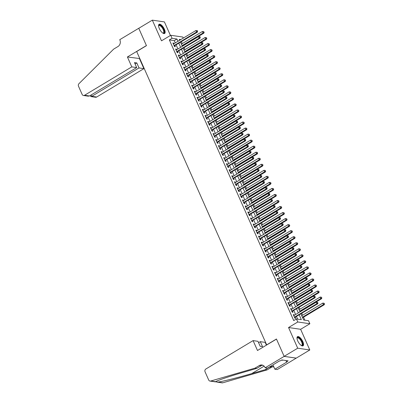 <?xml version="1.0" encoding="UTF-8"?>
<svg xmlns="http://www.w3.org/2000/svg" width="403" height="403" viewBox="0 0 403 403"><rect width="100%" height="100%" fill="white"/><g stroke="black" fill="none" stroke-linecap="round" stroke-linejoin="round"><path stroke-width="0.6" d="M302.824 341.613A5.365 2.091 59 0 0 297.515 336.641A5.365 2.091 59 0 0 297.726 340.867A5.365 2.091 59 0 0 303.041 345.834A5.365 2.091 59 0 0 302.824 341.613M164.409 29.253A5.365 2.091 59 0 0 159.094 24.281A5.365 2.091 59 0 0 159.311 28.507A5.365 2.091 59 0 0 164.62 33.479A5.365 2.091 59 0 0 164.409 29.253M300.91 313.882L303.625 320.017L308.527 320.733L309.867 323.75L297.777 321.982L296.437 318.964L301.338 319.68L299.217 314.899M265.149 367.803L284.15 356.388L276.488 339.094L257.487 350.509L253.099 340.611L205.873 368.992A2.065 1.808 -81.7 0 0 205.046 371.778L208.699 380.019A2.065 1.808 -81.7 0 0 210.028 381.082A2.065 1.808 -81.7 0 0 210.719 381.031L254.988 368.14L259.33 365.531A4.816 4.221 98.3 0 1 261.9 364.992A4.816 4.221 98.3 0 1 265.003 367.471L265.149 367.803L267.521 368.151L279.682 360.841L280.201 360.917L281.833 359.939L288.14 360.861L286.508 361.844L287.032 361.919L274.871 369.224L277.244 369.571L309.801 349.97L300.638 329.296L309.867 323.75M170.424 35.459L164.429 21.918L152.334 20.15L161.497 40.824L170.726 35.278L182.816 37.046L183.284 38.099M304.854 320.194L303.524 317.196M302.643 315.201L301.817 313.338M299.968 309.166L299.142 307.303M297.293 303.132L296.467 301.268M294.618 297.097L293.792 295.228M291.943 291.062L291.117 289.193M289.268 285.022L288.442 283.158M286.593 278.987L285.767 277.123M283.919 272.952L283.092 271.088M281.244 266.917L280.417 265.048M278.569 260.882L277.743 259.013M275.894 254.842L275.068 252.978M273.219 248.807L272.393 246.943M270.544 242.772L269.718 240.908M267.869 236.737L267.043 234.868M265.194 230.702L264.368 228.833M262.519 224.662L261.693 222.799M259.844 218.628L259.018 216.764M257.169 212.593L256.343 210.729M254.495 206.558L253.668 204.694M251.82 200.523L250.993 198.654M249.145 194.483L248.319 192.619M246.47 188.448L245.644 186.584M243.795 182.413L242.969 180.549M241.12 176.378L240.294 174.514M238.445 170.343L237.619 168.474M235.77 164.308L234.944 162.439M233.1 158.268L232.269 156.404M230.425 152.233L229.594 150.369M227.75 146.198L226.919 144.334M225.076 140.163L224.244 138.294M222.401 134.128L221.574 132.26M219.726 128.089L218.9 126.225M217.051 122.054L216.225 120.19M214.376 116.019L213.55 114.155M211.701 109.984L210.875 108.115M209.026 103.949L208.2 102.08M206.351 97.909L205.525 96.045M203.676 91.874L202.85 90.01M201.001 85.839L200.175 83.975M198.326 79.804L197.5 77.935M195.651 73.769L194.825 71.9M192.977 67.729L192.15 65.865M190.302 61.694L189.475 59.83M187.627 55.659L186.801 53.795M184.952 49.624L184.126 47.761M182.277 43.589L181.451 41.721M296.23 358.126L284.135 356.358L297.706 348.202L309.801 349.97M284.135 356.358L276.448 339.004L266.675 344.872L136.682 51.529L146.455 45.66L138.763 28.306L152.334 20.15M294.356 315.297L294.099 314.723L293.283 314.607L294.89 318.224L295.706 318.345L295.238 317.292M291.681 309.262L291.424 308.688L290.608 308.567L292.215 312.189L293.031 312.31L292.563 311.252M289.006 303.227L288.75 302.653L287.933 302.532L289.54 306.154L290.356 306.275L289.888 305.217M286.332 297.192L286.075 296.618L285.259 296.497L286.865 300.119L287.682 300.24L287.213 299.182M283.657 291.152L283.4 290.578L282.584 290.462L284.191 294.084L285.007 294.2L284.538 293.147M280.982 285.117L280.725 284.543L279.909 284.427L281.516 288.044L282.332 288.165L281.863 287.112M278.307 279.083L278.055 278.508L277.234 278.387L278.841 282.009L279.657 282.13L279.188 281.072M275.632 273.048L275.38 272.473L274.559 272.352L276.166 275.974L276.982 276.095L276.513 275.037M272.957 267.013L272.705 266.438L271.884 266.318L273.491 269.939L274.307 270.06L273.839 269.002M270.282 260.978L270.03 260.403L269.209 260.283L270.816 263.905L271.632 264.02L271.164 262.968M267.607 254.938L267.355 254.364L266.534 254.248L268.141 257.87L268.957 257.985L268.489 256.933M264.932 248.903L264.68 248.329L263.864 248.208L265.466 251.83L266.282 251.951L265.814 250.893M262.257 242.868L262.005 242.294L261.189 242.173L262.791 245.795L263.607 245.916L263.139 244.858M259.582 236.833L259.33 236.259L258.514 236.138L260.116 239.76L260.932 239.881L260.464 238.823M256.907 230.798L256.656 230.224L255.84 230.103L257.441 233.725L258.258 233.841L257.789 232.788M254.233 224.758L253.981 224.184L253.165 224.068L254.767 227.69L255.583 227.806L255.114 226.753M251.558 218.723L251.306 218.149L250.49 218.028L252.092 221.65L252.908 221.771L252.444 220.713M248.883 212.688L248.631 212.114L247.815 211.993L249.417 215.615L250.233 215.736L249.769 214.678M246.208 206.653L245.956 206.079L245.14 205.958L246.742 209.58L247.563 209.701L247.094 208.643M243.533 200.618L243.281 200.044L242.465 199.923L244.067 203.545L244.888 203.666L244.419 202.608M240.863 194.578L240.606 194.004L239.79 193.888L241.392 197.51L242.213 197.626L241.745 196.573M238.188 188.544L237.931 187.969L237.115 187.848L238.717 191.47L239.538 191.591L239.07 190.533M235.513 182.509L235.256 181.934L234.44 181.813L236.042 185.435L236.863 185.556L236.395 184.498M232.838 176.474L232.581 175.899L231.765 175.779L233.367 179.4L234.188 179.521L233.72 178.464M230.163 170.439L229.906 169.864L229.09 169.744L230.697 173.366L231.513 173.486L231.045 172.429M227.488 164.399L227.232 163.825L226.415 163.709L228.022 167.331L228.839 167.446L228.37 166.394M224.814 158.364L224.557 157.79L223.741 157.674L225.348 161.291L226.164 161.412L225.695 160.354M222.139 152.329L221.882 151.755L221.066 151.634L222.673 155.256L223.489 155.377L223.02 154.319M219.464 146.294L219.207 145.72L218.391 145.599L219.998 149.221L220.814 149.342L220.345 148.284M216.789 140.259L216.532 139.685L215.716 139.564L217.323 143.186L218.139 143.307L217.67 142.249M214.114 134.219L213.857 133.645L213.041 133.529L214.648 137.151L215.464 137.267L214.995 136.214M211.439 128.184L211.182 127.61L210.366 127.494L211.973 131.111L212.789 131.232L212.321 130.179M208.764 122.149L208.507 121.575L207.691 121.454L209.298 125.076L210.114 125.197L209.646 124.139M206.089 116.114L205.832 115.54L205.016 115.419L206.623 119.041L207.439 119.162L206.971 118.104M203.414 110.079L203.157 109.505L202.341 109.384L203.948 113.006L204.764 113.127L204.296 112.069M200.739 104.045L200.487 103.47L199.666 103.349L201.273 106.971L202.089 107.087L201.621 106.034M198.064 98.005L197.813 97.43L196.991 97.314L198.598 100.936L199.414 101.052L198.946 99.999M195.39 91.97L195.138 91.395L194.317 91.274L195.923 94.896L196.74 95.017L196.271 93.959M192.715 85.935L192.463 85.36L191.642 85.24L193.249 88.862L194.065 88.982L193.596 87.925M190.04 79.9L189.788 79.326L188.967 79.205L190.574 82.827L191.39 82.947L190.921 81.89M187.365 73.865L187.113 73.291L186.292 73.17L187.899 76.792L188.715 76.908L188.246 75.855M184.69 67.825L184.438 67.251L183.622 67.135L185.224 70.757L186.04 70.873L185.571 69.82M182.015 61.79L181.763 61.216L180.947 61.095L182.549 64.717L183.365 64.838L182.897 63.78M179.34 55.755L179.088 55.181L178.272 55.06L179.874 58.682L180.69 58.803L180.222 57.745M176.665 49.72L176.413 49.146L175.597 49.025L177.199 52.647L178.015 52.768L177.547 51.71M175.26 42.92L174.247 40.643L169.346 39.927L293.722 320.597L296.437 318.964M297.666 319.146L296.502 316.526M295.621 314.536L293.832 310.491M292.946 308.502L291.157 304.456M290.271 302.467L288.483 298.421M287.596 296.432L285.808 292.387M284.921 290.392L283.133 286.347M282.251 284.357L280.458 280.312M279.576 278.322L277.783 274.277M276.901 272.287L275.108 268.242M274.226 266.252L272.433 262.207M271.551 260.212L269.758 256.167M268.877 254.177L267.083 250.132M266.202 248.142L264.408 244.097M263.527 242.107L261.733 238.062M260.852 236.072L259.058 232.027M258.177 230.032L256.384 225.987M255.502 223.997L253.709 219.952M252.827 217.963L251.034 213.917M250.152 211.928L248.359 207.883M247.477 205.893L245.684 201.848M244.802 199.853L243.009 195.813M242.127 193.818L240.334 189.773M239.453 187.783L237.659 183.738M236.778 181.748L234.984 177.703M234.103 175.713L232.309 171.668M231.428 169.673L229.634 165.633M228.753 163.638L226.96 159.593M226.078 157.603L224.285 153.558M223.403 151.568L221.61 147.523M220.728 145.533L218.935 141.488M218.053 139.498L216.265 135.453M215.378 133.458L213.59 129.413M212.703 127.424L210.915 123.378M210.028 121.389L208.24 117.344M207.354 115.354L205.565 111.309M204.684 109.319L202.89 105.274M202.009 103.279L200.215 99.234M199.334 97.244L197.541 93.199M196.659 91.209L194.866 87.164M193.984 85.174L192.191 81.129M191.309 79.139L189.516 75.094M188.634 73.099L186.841 69.054M185.959 67.064L184.166 63.019M183.284 61.029L181.491 56.984M180.609 54.994L178.816 50.949M177.935 48.959L176.141 44.914M173.99 43.685L173.738 43.111L172.922 42.99L174.524 46.612L175.34 46.733L174.877 45.675M300.638 329.296L288.548 327.528L297.706 348.202M288.548 327.528L297.777 321.982M169.346 39.927L172.061 38.295L170.726 35.278M180.826 39.58L179.249 39.348L179.662 40.275M180.544 42.265L182.337 46.31M183.219 48.305L185.012 52.35M185.894 54.34L187.687 58.385M188.569 60.374L190.362 64.42M191.244 66.409L193.037 70.454M193.919 72.444L195.712 76.489M196.593 78.484L198.387 82.524M199.268 84.519L201.062 88.564M201.943 90.554L203.737 94.599M204.618 96.589L206.412 100.634M207.293 102.624L209.086 106.669M209.968 108.664L211.761 112.704M212.643 114.699L214.436 118.744M215.318 120.734L217.111 124.779M217.993 126.769L219.786 130.814M220.668 132.804L222.456 136.849M223.343 138.839L225.131 142.884M226.018 144.879L227.806 148.924M228.692 150.913L230.481 154.959M231.367 156.948L233.156 160.993M234.042 162.983L235.831 167.028M236.712 169.018L238.505 173.063M239.387 175.058L241.18 179.103M242.062 181.093L243.855 185.138M244.737 187.128L246.53 191.173M247.412 193.163L249.205 197.208M250.087 199.198L251.88 203.243M252.762 205.238L254.555 209.283M255.437 211.273L257.23 215.318M258.111 217.308L259.905 221.353M260.786 223.343L262.58 227.388M263.461 229.378L265.255 233.423M266.136 235.417L267.93 239.463M268.811 241.452L270.604 245.498M271.486 247.487L273.279 251.532M274.161 253.522L275.954 257.567M276.836 259.557L278.629 263.602M279.511 265.597L281.304 269.637M282.186 271.632L283.979 275.677M284.861 277.667L286.654 281.712M287.535 283.702L289.329 287.747M290.21 289.737L292.004 293.782M292.885 295.772L294.679 299.817M295.56 301.812L297.354 305.857M298.235 307.847L300.028 311.892M177.975 41.292L176.962 39.01L172.061 38.295M298.336 312.904L296.543 308.859M295.661 306.869L293.868 302.824M292.986 300.834L291.193 296.789M290.311 294.8L288.518 290.754M287.636 288.765L285.843 284.72M284.961 282.725L283.168 278.68M282.286 276.69L280.498 272.645M279.611 270.655L277.823 266.61M276.937 264.62L275.148 260.575M274.262 258.585L272.473 254.54M271.587 252.545L269.798 248.5M268.917 246.51L267.124 242.465M266.242 240.475L264.449 236.43M263.567 234.44L261.774 230.395M260.892 228.405L259.099 224.36M258.217 222.365L256.424 218.325M255.542 216.33L253.749 212.285M252.867 210.295L251.074 206.25M250.192 204.261L248.399 200.215M247.518 198.226L245.724 194.181M244.843 192.186L243.049 188.146M242.168 186.151L240.374 182.106M239.493 180.116L237.699 176.071M236.818 174.081L235.025 170.036M234.143 168.046L232.35 164.001M231.468 162.011L229.675 157.966M228.793 155.971L227 151.926M226.118 149.936L224.325 145.891M223.443 143.901L221.65 139.856M220.768 137.866L218.975 133.821M218.094 131.831L216.3 127.786M215.419 125.791L213.625 121.746M212.744 119.756L210.95 115.711M210.069 113.722L208.275 109.676M207.394 107.687L205.601 103.642M204.719 101.652L202.931 97.607M202.044 95.612L200.256 91.567M199.369 89.577L197.581 85.532M196.694 83.542L194.906 79.497M194.019 77.507L192.231 73.462M191.349 71.472L189.556 67.427M188.675 65.432L186.881 61.387M186 59.397L184.206 55.352M183.325 53.362L181.531 49.317M180.65 47.327L178.856 43.282M174.247 40.643L176.962 39.01M173.134 43.474L173.738 43.111M175.809 49.509L176.413 49.146M178.484 55.543L179.088 55.181M181.159 61.578L181.763 61.216M183.833 67.613L184.438 67.251M186.508 73.653L187.113 73.291M189.183 79.688L189.788 79.326M191.858 85.723L192.463 85.36M194.533 91.758L195.138 91.395M197.208 97.793L197.813 97.43M199.883 103.828L200.487 103.47M202.558 109.868L203.157 109.505M205.233 115.903L205.832 115.54M207.908 121.938L208.507 121.575M210.583 127.973L211.182 127.61M213.258 134.008L213.857 133.645M215.932 140.048L216.532 139.685M218.602 146.082L219.207 145.72M221.277 152.117L221.882 151.755M223.952 158.152L224.557 157.79M226.627 164.187L227.232 163.825M229.302 170.227L229.906 169.864M231.977 176.262L232.581 175.899M234.652 182.297L235.256 181.934M237.327 188.332L237.931 187.969M240.002 194.367L240.606 194.004M242.677 200.407L243.281 200.044M245.351 206.442L245.956 206.079M248.026 212.477L248.631 212.114M250.701 218.512L251.306 218.149M253.376 224.547L253.981 224.184M256.051 230.587L256.656 230.224M258.726 236.621L259.33 236.259M261.401 242.656L262.005 242.294M264.076 248.691L264.68 248.329M266.751 254.726L267.355 254.364M269.426 260.766L270.03 260.403M272.101 266.801L272.705 266.438M274.775 272.836L275.38 272.473M277.45 278.871L278.055 278.508M280.125 284.906L280.725 284.543M282.8 290.941L283.4 290.578M285.475 296.981L286.075 296.618M288.15 303.016L288.75 302.653M290.825 309.051L291.424 308.688M293.5 315.086L294.099 314.723M174.212 45.902L197.349 32.169L196.533 32.049L174.056 45.554M197.279 31.207L197.606 31.258L197.339 30.653L197.012 30.608L197.279 31.207L196.533 32.049L195.863 30.542L173.391 44.048M197.349 32.169L197.606 31.258M197.012 30.608L195.863 30.542M182.252 46.123L203.883 33.127L203.067 33.006L202.397 31.499L181.37 44.134M182.04 45.64L203.067 33.006L204.145 32.215L203.55 31.56L203.817 32.164M202.397 31.499L203.55 31.56M204.145 32.215L203.883 33.127M158.586 26.034A4.645 1.808 -121 0 1 158.601 25.933A4.645 1.808 -121 0 1 162.429 27.384A4.645 1.808 -121 0 1 164.263 31.671A4.645 1.808 -121 0 1 162.933 33.142A4.645 1.808 -121 0 1 162.837 33.106M162.787 33.071A4.297 1.677 59 0 0 163.366 32.991A4.297 1.677 59 0 0 162.087 27.676A4.297 1.677 59 0 0 158.938 25.621A4.297 1.677 59 0 0 158.596 26.094M164.328 33.59A5.33 2.08 59 0 0 162.58 27.122A5.33 2.08 59 0 0 158.863 24.492M297.006 338.394A4.645 1.808 -121 0 1 297.016 338.288A4.645 1.808 -121 0 1 300.85 339.744A4.645 1.808 -121 0 1 302.678 344.026A4.645 1.808 -121 0 1 301.348 345.497A4.645 1.808 -121 0 1 301.253 345.462M301.202 345.431A4.297 1.677 59 0 0 301.787 345.346A4.297 1.677 59 0 0 300.502 340.036A4.297 1.677 59 0 0 297.359 337.976A4.297 1.677 59 0 0 297.011 338.455M302.744 345.945A5.33 2.08 59 0 0 301.001 339.482A5.33 2.08 59 0 0 297.278 336.848M281.768 359.98L282.211 360.347L282.679 360.065M131.801 66.883L84.575 95.264L89.461 95.974L136.688 67.598L131.801 66.883L127.413 56.984L146.415 45.569L138.753 28.275L119.751 39.69L119.898 40.023A4.816 4.221 -81.7 0 1 117.973 46.531L113.631 49.141L78.953 83.688A2.065 1.808 -81.7 0 0 78.494 86.192L82.147 94.428A2.065 1.808 -81.7 0 0 83.476 95.491A2.065 1.808 -81.7 0 0 84.575 95.264M139.806 58.576L127.413 56.984M139.509 58.752L143.891 68.651L139.01 67.936L136.788 62.928L134.466 62.586L136.688 67.598M139.01 67.936L91.783 96.317L96.665 97.032A2.065 1.808 98.3 0 1 95.566 97.259L90.866 96.574L91.783 96.317L91.174 94.947M143.891 68.651L96.665 97.032M136.788 62.928L135.076 63.956M90.116 95.582L90.866 96.574M83.476 95.491L88.176 96.181L89.461 95.974M253.099 340.611L257.985 341.326L260.207 346.333L262.529 346.676L260.308 341.663L258.595 342.696M260.308 341.663L265.194 342.379L266.418 345.144M254.988 368.14L256.776 368.402L243.205 372.352C230.143 376.12 217.061 380.548 215.499 381.732L218.028 382.099C222.919 381.404 238.828 377.389 251.719 373.601L265.29 369.647L269.632 367.037A4.816 4.221 98.3 0 1 272.201 366.498A4.816 4.221 98.3 0 1 274.015 367.284M265.29 369.647L267.078 369.909L271.426 367.299A4.816 4.221 98.3 0 1 273.083 366.74M262.781 365.234A4.816 4.221 98.3 0 0 261.119 365.793L256.776 368.402M215.54 381.706L210.719 381.031M218.028 382.099L222.809 382.8L267.078 369.909M284.15 356.388L296.24 358.156M272.952 364.886L274.871 369.224M222.809 382.8A2.065 1.808 98.3 0 1 222.118 382.85L216.693 382.054M285.934 360.539L286.508 361.844M176.887 51.937L200.024 38.204L199.203 38.089L176.731 51.589M199.953 37.247L200.281 37.293L200.014 36.688L199.686 36.643L199.953 37.247L199.203 38.089L198.538 36.577L176.066 50.083M200.024 38.204L200.281 37.293M199.686 36.643L198.538 36.577M179.562 57.972L202.699 44.239L201.878 44.123L179.406 57.624M202.628 43.282L202.956 43.328L202.689 42.723L202.361 42.678L202.628 43.282L201.878 44.123L201.213 42.612L178.741 56.118M202.699 44.239L202.956 43.328M202.361 42.678L201.213 42.612M182.237 64.012L205.374 50.279L204.553 50.158L182.08 63.664M205.303 49.317L205.631 49.362L205.036 48.713L205.303 49.317L204.553 50.158L203.888 48.647L181.41 62.153M205.374 50.279L205.631 49.362M205.036 48.713L203.888 48.647M184.912 70.046L208.049 56.314L207.228 56.193L184.755 69.699M207.978 55.352L208.306 55.402L208.039 54.798L207.711 54.748L207.978 55.352L207.228 56.193L206.563 54.687L184.085 68.188M208.049 56.314L208.306 55.402M207.711 54.748L206.563 54.687M184.927 52.158L206.558 39.162L205.742 39.041L205.072 37.534L184.045 50.168M184.715 51.675L205.742 39.041L206.82 38.25L206.225 37.6L206.492 38.199M205.072 37.534L206.225 37.6M206.82 38.25L206.558 39.162M187.602 58.193L209.233 45.196L208.416 45.081L207.746 43.569L186.72 56.203M187.39 57.715L208.416 45.081L209.495 44.285L208.9 43.635L209.167 44.239M207.746 43.569L208.9 43.635M209.495 44.285L209.233 45.196M190.276 64.233L211.907 51.231L211.091 51.116L210.421 49.604L189.395 62.238M190.065 63.75L211.091 51.116L212.169 50.32L211.575 49.67L211.842 50.274M210.421 49.604L211.575 49.67M212.169 50.32L211.907 51.231M192.951 70.268L214.582 57.271L213.766 57.15L213.096 55.639L192.07 68.278M192.74 69.784L213.766 57.15L214.844 56.355L214.25 55.705L214.517 56.309M213.096 55.639L214.25 55.705M214.844 56.355L214.582 57.271M187.586 76.081L210.724 62.349L209.903 62.228L187.43 75.734M210.653 61.387L210.981 61.437L210.714 60.833L210.386 60.788L210.653 61.387L209.903 62.228L209.238 60.722L186.76 74.228M210.724 62.349L210.981 61.437M210.386 60.788L209.238 60.722M195.626 76.303L217.257 63.306L216.441 63.185L215.771 61.679L194.745 74.313M195.415 75.819L216.441 63.185L217.519 62.394L216.925 61.74L217.192 62.344M215.771 61.679L216.925 61.74M217.519 62.394L217.257 63.306M190.261 82.116L213.399 68.384L212.577 68.263L190.105 81.769M213.328 67.427L213.655 67.472L213.389 66.868L213.061 66.822L213.328 67.427L212.577 68.263L211.913 66.757L189.435 80.262M213.399 68.384L213.655 67.472M213.061 66.822L211.913 66.757M198.301 82.338L219.932 69.341L219.116 69.22L218.446 67.714L197.42 80.348M198.09 81.854L219.116 69.22L220.194 68.429L219.6 67.78L219.867 68.379M218.446 67.714L219.6 67.78M220.194 68.429L219.932 69.341M192.936 88.151L216.068 74.419L215.252 74.303L192.78 87.804M216.003 73.462L216.33 73.507L216.063 72.903L215.736 72.857L216.003 73.462L215.252 74.303L214.587 72.792L192.11 86.297M216.068 74.419L216.33 73.507M215.736 72.857L214.587 72.792M200.976 88.373L222.607 75.376L221.791 75.255L221.121 73.749L200.095 86.383M200.765 87.894L221.791 75.255L222.869 74.464L222.275 73.814L222.542 74.419M221.121 73.749L222.275 73.814M222.869 74.464L222.607 75.376M195.611 94.191L218.743 80.459L217.927 80.338L195.455 93.844M218.678 79.497L219.005 79.542L218.411 78.892L218.678 79.497L217.927 80.338L217.262 78.827L194.785 92.332M218.743 80.459L219.005 79.542M218.411 78.892L217.262 78.827M203.651 94.413L225.282 81.411L224.466 81.295L223.796 79.784L202.769 92.418M203.439 93.929L224.466 81.295L225.544 80.499L224.95 79.849L225.217 80.454M223.796 79.784L224.95 79.849M225.544 80.499L225.282 81.411M198.286 100.226L221.418 86.494L220.602 86.373L198.13 99.879M221.353 85.532L221.68 85.582L221.086 84.927L221.353 85.532L220.602 86.373L219.932 84.867L197.46 98.367M221.418 86.494L221.68 85.582M221.086 84.927L219.932 84.867M206.326 100.448L227.957 87.451L227.141 87.33L226.471 85.819L205.444 98.453M206.114 99.964L227.141 87.33L228.214 86.534L227.624 85.884L227.891 86.489M226.471 85.819L227.624 85.884M228.214 86.534L227.957 87.451M200.961 106.261L224.093 92.529L223.277 92.408L200.805 105.913M224.028 91.567L224.355 91.617L224.088 91.013L223.761 90.967L224.028 91.567L223.277 92.408L222.607 90.902L200.135 104.402M224.093 92.529L224.355 91.617M223.761 90.967L222.607 90.902M209.001 106.483L230.632 93.486L229.816 93.365L229.146 91.859L208.119 104.493M208.789 105.999L229.816 93.365L230.889 92.574L230.294 91.919L230.566 92.524M229.146 91.859L230.294 91.919M230.889 92.574L230.632 93.486M203.631 112.296L226.768 98.564L225.952 98.443L203.48 111.948M226.703 97.607L227.03 97.652L226.436 97.002L226.703 97.607L225.952 98.443L225.282 96.937L202.81 110.442M226.768 98.564L227.03 97.652M226.436 97.002L225.282 96.937M211.676 112.518L233.307 99.521L232.491 99.4L231.821 97.894L210.794 110.528M211.464 112.034L232.491 99.4L233.564 98.609L232.969 97.959L233.241 98.559M231.821 97.894L232.969 97.959M233.564 98.609L233.307 99.521M206.306 118.331L229.443 104.599L228.627 104.483L206.155 117.983M229.378 103.642L229.705 103.687L229.111 103.037L229.378 103.642L228.627 104.483L227.957 102.972L205.485 116.477M229.443 104.599L229.705 103.687M229.111 103.037L227.957 102.972M214.351 118.553L235.982 105.556L235.166 105.435L234.496 103.929L213.469 116.563M214.139 118.074L235.166 105.435L236.239 104.644L235.644 103.994L235.911 104.599M234.496 103.929L235.644 103.994M236.239 104.644L235.982 105.556M208.981 124.366L232.118 110.639L231.302 110.518L208.83 124.023M232.052 109.676L232.38 109.722L231.785 109.072L232.052 109.676L231.302 110.518L230.632 109.006L208.16 122.512M232.118 110.639L232.38 109.722M231.785 109.072L230.632 109.006M217.026 124.587L238.657 111.591L237.841 111.475L237.171 109.964L216.144 122.598M216.814 124.109L237.841 111.475L238.914 110.679L238.319 110.029L238.586 110.634M237.171 109.964L238.319 110.029M238.914 110.679L238.657 111.591M211.656 130.406L234.793 116.674L233.977 116.553L211.504 130.058M234.727 115.711L235.055 115.762L234.46 115.107L234.727 115.711L233.977 116.553L233.307 115.041L210.834 128.547M234.793 116.674L235.055 115.762M234.46 115.107L233.307 115.041M219.7 130.627L241.332 117.631L240.515 117.51L239.845 115.999L218.819 128.633M219.489 130.144L240.515 117.51L241.588 116.714L240.994 116.064L241.261 116.669M239.845 115.999L240.994 116.064M241.588 116.714L241.332 117.631M214.331 136.441L237.468 122.708L236.652 122.588L214.179 136.093M237.402 121.746L237.73 121.797L237.135 121.142L237.402 121.746L236.652 122.588L235.982 121.081L213.509 134.582M237.468 122.708L237.73 121.797M237.135 121.142L235.982 121.081M222.375 136.662L244.006 123.666L243.185 123.545L242.52 122.033L221.494 134.673M222.164 136.179L243.185 123.545L244.263 122.754L243.669 122.099L243.936 122.703M242.52 122.033L243.669 122.099M244.263 122.754L244.006 123.666M217.005 142.476L240.143 128.743L239.327 128.622L216.854 142.128M240.077 127.781L240.405 127.832L240.138 127.227L239.81 127.182L240.077 127.781L239.327 128.622L238.657 127.116L216.184 140.622M240.143 128.743L240.405 127.832M239.81 127.182L238.657 127.116M225.05 142.697L246.681 129.701L245.86 129.58L245.195 128.073L224.169 140.707M224.839 142.214L245.86 129.58L246.938 128.789L246.344 128.134L246.611 128.738M245.195 128.073L246.344 128.134M246.938 128.789L246.681 129.701M219.68 148.511L242.818 134.778L242.001 134.662L219.529 148.163M242.752 133.821L243.08 133.867L242.485 133.217L242.752 133.821L242.001 134.662L241.332 133.151L218.859 146.657M242.818 134.778L243.08 133.867M242.485 133.217L241.332 133.151M227.725 148.732L249.356 135.735L248.535 135.615L247.87 134.108L226.844 146.742M227.509 148.254L248.535 135.615L249.613 134.824L249.019 134.174L249.286 134.773M247.87 134.108L249.019 134.174M249.613 134.824L249.356 135.735M222.355 154.545L245.492 140.818L244.676 140.697L222.204 154.203M245.427 139.856L245.754 139.901L245.16 139.252L245.427 139.856L244.676 140.697L244.006 139.186L221.534 152.692M245.492 140.818L245.754 139.901M245.16 139.252L244.006 139.186M230.4 154.767L252.031 141.77L251.21 141.655L250.545 140.143L229.519 152.777M230.184 154.289L251.21 141.655L252.288 140.859L251.694 140.209L251.961 140.813M250.545 140.143L251.694 140.209M252.288 140.859L252.031 141.77M225.03 160.585L248.167 146.853L247.351 146.732L224.879 160.238M248.102 145.891L248.429 145.941L247.835 145.287L248.102 145.891L247.351 146.732L246.681 145.221L224.209 158.727M248.167 146.853L248.429 145.941M247.835 145.287L246.681 145.221M233.075 160.807L254.706 147.81L253.885 147.689L253.22 146.178L232.193 158.812M232.858 160.323L253.885 147.689L254.963 146.894L254.369 146.244L254.636 146.848M253.22 146.178L254.369 146.244M254.963 146.894L254.706 147.81M227.705 166.62L250.842 152.888L250.026 152.767L227.554 166.273M250.777 151.926L251.104 151.976L250.51 151.321L250.777 151.926L250.026 152.767L249.356 151.261L226.884 164.762M250.842 152.888L251.104 151.976M250.51 151.321L249.356 151.261M235.75 166.842L257.376 153.845L256.56 153.724L255.895 152.213L234.868 164.852M235.533 166.358L256.56 153.724L257.638 152.933L257.043 152.279L257.31 152.883M255.895 152.213L257.043 152.279M257.638 152.933L257.376 153.845M230.38 172.655L253.517 158.923L252.701 158.802L230.229 172.308M253.452 157.961L253.779 158.011L253.512 157.407L253.185 157.361L253.452 157.961L252.701 158.802L252.031 157.296L229.559 170.801M253.517 158.923L253.779 158.011M253.185 157.361L252.031 157.296M238.425 172.877L260.051 159.88L259.235 159.759L258.57 158.253L237.543 170.887M238.208 172.393L259.235 159.759L260.313 158.968L259.718 158.314L259.985 158.918M258.57 158.253L259.718 158.314M260.313 158.968L260.051 159.88M233.055 178.69L256.192 164.958L255.376 164.842L232.904 178.343M256.127 164.001L256.454 164.046L255.86 163.396L256.127 164.001L255.376 164.842L254.706 163.331L232.234 176.836M256.192 164.958L256.454 164.046M255.86 163.396L254.706 163.331M241.1 178.912L262.726 165.915L261.91 165.794L261.24 164.288L240.218 176.922M240.883 178.433L261.91 165.794L262.988 165.003L262.393 164.353L262.66 164.953M261.24 164.288L262.393 164.353M262.988 165.003L262.726 165.915M235.73 184.725L258.867 170.993L258.051 170.877L235.579 184.383M258.802 170.036L259.129 170.081L258.535 169.431L258.802 170.036L258.051 170.877L257.381 169.366L234.909 182.871M258.867 170.993L259.129 170.081M258.535 169.431L257.381 169.366M243.775 184.947L265.401 171.95L264.585 171.834L263.915 170.323L242.893 182.957M243.558 184.468L264.585 171.834L265.663 171.038L265.068 170.388L265.335 170.993M263.915 170.323L265.068 170.388M265.663 171.038L265.401 171.95M238.405 190.765L261.542 177.033L260.726 176.912L238.254 190.418M261.476 176.071L261.804 176.121L261.209 175.466L261.476 176.071L260.726 176.912L260.056 175.401L237.584 188.906M261.542 177.033L261.804 176.121M261.209 175.466L260.056 175.401M246.45 190.987L268.076 177.985L267.26 177.869L266.59 176.358L245.563 188.992M246.233 190.503L267.26 177.869L268.338 177.073L267.743 176.423L268.01 177.028M266.59 176.358L267.743 176.423M268.338 177.073L268.076 177.985M241.08 196.8L264.217 183.068L263.401 182.947L240.923 196.452M264.151 182.106L264.474 182.156L264.207 181.552L263.879 181.501L264.151 182.106L263.401 182.947L262.731 181.441L240.259 194.941M264.217 183.068L264.474 182.156M263.879 181.501L262.731 181.441M243.755 202.835L266.892 189.103L266.076 188.982L243.598 202.487M266.826 188.141L267.149 188.191L266.882 187.586L266.554 187.541L266.826 188.141L266.076 188.982L265.406 187.476L242.933 200.981M266.892 189.103L267.149 188.191M266.554 187.541L265.406 187.476M246.429 208.87L269.567 195.138L268.751 195.022L246.273 208.522M269.501 194.181L269.824 194.226L269.557 193.621L269.229 193.576L269.501 194.181L268.751 195.022L268.081 193.511L245.608 207.016M269.567 195.138L269.824 194.226M269.229 193.576L268.081 193.511M249.125 197.022L270.751 184.025L269.934 183.904L269.264 182.393L248.238 195.032M248.908 196.538L269.934 183.904L271.012 183.113L270.418 182.458L270.685 183.063M269.264 182.393L270.418 182.458M271.012 183.113L270.751 184.025M251.799 203.057L273.425 190.06L272.609 189.939L271.939 188.433L250.913 201.067M251.583 202.573L272.609 189.939L273.687 189.148L273.093 188.493L273.36 189.098M271.939 188.433L273.093 188.493M273.687 189.148L273.425 190.06M254.474 209.092L276.1 196.095L275.284 195.974L274.614 194.468L253.588 207.102M254.258 208.608L275.284 195.974L276.362 195.183L275.768 194.533L276.035 195.133M274.614 194.468L275.768 194.533M276.362 195.183L276.1 196.095M249.104 214.905L272.242 201.173L271.426 201.057L248.948 214.557M272.171 200.215L272.499 200.261L271.904 199.611L272.171 200.215L271.426 201.057L270.756 199.545L248.283 213.051M272.242 201.173L272.499 200.261M271.904 199.611L270.756 199.545M257.149 215.126L278.775 202.13L277.959 202.014L277.289 200.503L256.263 213.137M256.933 214.648L277.959 202.014L279.037 201.218L278.443 200.568L278.71 201.173M277.289 200.503L278.443 200.568M279.037 201.218L278.775 202.13M251.779 220.945L274.917 207.213L274.1 207.092L251.623 220.597M274.846 206.25L275.173 206.296L274.579 205.646L274.846 206.25L274.1 207.092L273.43 205.58L250.958 219.086M274.917 207.213L275.173 206.296M274.579 205.646L273.43 205.58M259.819 221.166L281.45 208.165L280.634 208.049L279.964 206.538L258.938 219.172M259.608 220.683L280.634 208.049L281.712 207.253L281.118 206.603L281.385 207.207M279.964 206.538L281.118 206.603M281.712 207.253L281.45 208.165M254.454 226.98L277.591 213.247L276.775 213.127L254.298 226.632M277.521 212.285L277.848 212.336L277.254 211.681L277.521 212.285L276.775 213.127L276.105 211.62L253.633 225.121M277.591 213.247L277.848 212.336M277.254 211.681L276.105 211.62M262.494 227.201L284.125 214.205L283.309 214.084L282.639 212.572L261.612 225.212M262.282 226.718L283.309 214.084L284.387 213.288L283.793 212.638L284.06 213.242M282.639 212.572L283.793 212.638M284.387 213.288L284.125 214.205M257.129 233.015L280.266 219.282L279.445 219.161L256.973 232.667M280.196 218.32L280.523 218.371L280.256 217.766L279.929 217.721L280.196 218.32L279.445 219.161L278.78 217.655L256.308 231.161M280.266 219.282L280.523 218.371M279.929 217.721L278.78 217.655M265.169 233.236L286.8 220.24L285.984 220.119L285.314 218.612L264.287 231.246M264.957 232.753L285.984 220.119L287.062 219.328L286.468 218.673L286.735 219.277M285.314 218.612L286.468 218.673M287.062 219.328L286.8 220.24M259.804 239.05L282.941 225.317L282.12 225.196L259.648 238.702M282.871 224.36L283.198 224.406L282.931 223.801L282.604 223.756L282.871 224.36L282.12 225.196L281.455 223.69L258.978 237.196M282.941 225.317L283.198 224.406M282.604 223.756L281.455 223.69M267.844 239.271L289.475 226.274L288.659 226.154L287.989 224.647L266.962 237.281M267.632 238.788L288.659 226.154L289.737 225.363L289.142 224.713L289.409 225.312M287.989 224.647L289.142 224.713M289.737 225.363L289.475 226.274M262.479 245.084L285.616 231.352L284.795 231.236L262.323 244.737M285.546 230.395L285.873 230.44L285.606 229.836L285.279 229.791L285.546 230.395L284.795 231.236L284.13 229.725L261.653 243.231M285.616 231.352L285.873 230.44M285.279 229.791L284.13 229.725M270.519 245.306L292.15 232.309L291.334 232.193L290.664 230.682L269.637 243.316M270.307 244.828L291.334 232.193L292.412 231.398L291.817 230.748L292.084 231.352M290.664 230.682L291.817 230.748M292.412 231.398L292.15 232.309M265.154 251.124L288.291 237.392L287.47 237.271L264.998 250.777M288.221 236.43L288.548 236.475L287.954 235.826L288.221 236.43L287.47 237.271L286.805 235.76L264.328 249.266M288.291 237.392L288.548 236.475M287.954 235.826L286.805 235.76M273.194 251.346L294.825 238.344L294.009 238.228L293.339 236.717L272.312 249.351M272.982 250.862L294.009 238.228L295.087 237.432L294.492 236.783L294.759 237.387M293.339 236.717L294.492 236.783M295.087 237.432L294.825 238.344M267.829 257.159L290.966 243.427L290.145 243.306L267.673 256.812M290.895 242.465L291.223 242.515L290.956 241.911L290.628 241.86L290.895 242.465L290.145 243.306L289.48 241.8L267.003 255.301M290.966 243.427L291.223 242.515M290.628 241.86L289.48 241.8M275.869 257.381L297.5 244.384L296.684 244.263L296.014 242.752L274.987 255.386M275.657 256.897L296.684 244.263L297.762 243.467L297.167 242.818L297.434 243.422M296.014 242.752L297.167 242.818M297.762 243.467L297.5 244.384M270.504 263.194L293.636 249.462L292.82 249.341L270.348 262.847M293.57 248.5L293.898 248.55L293.631 247.946L293.303 247.9L293.57 248.5L292.82 249.341L292.155 247.835L269.678 261.335M293.636 249.462L293.898 248.55M293.303 247.9L292.155 247.835M278.544 263.416L300.175 250.419L299.358 250.298L298.688 248.792L277.662 261.426M278.332 262.932L299.358 250.298L300.437 249.507L299.842 248.853L300.109 249.457M298.688 248.792L299.842 248.853M300.437 249.507L300.175 250.419M273.179 269.229L296.311 255.497L295.495 255.376L273.022 268.882M296.245 254.54L296.573 254.585L296.306 253.981L295.978 253.935L296.245 254.54L295.495 255.376L294.83 253.87L272.352 267.375M296.311 255.497L296.573 254.585M295.978 253.935L294.83 253.87M281.218 269.451L302.849 256.454L302.033 256.333L301.363 254.827L280.337 267.461M281.007 268.967L302.033 256.333L303.111 255.542L302.517 254.892L302.784 255.492M301.363 254.827L302.517 254.892M303.111 255.542L302.849 256.454M275.854 275.264L298.986 261.532L298.17 261.416L275.697 274.917M298.92 260.575L299.248 260.62L298.981 260.016L298.653 259.97L298.92 260.575L298.17 261.416L297.5 259.905L275.027 273.41M298.986 261.532L299.248 260.62M298.653 259.97L297.5 259.905M283.893 275.486L305.524 262.489L304.708 262.368L304.038 260.862L283.012 273.496M283.682 275.007L304.708 262.368L305.781 261.577L305.192 260.927L305.459 261.532M304.038 260.862L305.192 260.927M305.781 261.577L305.524 262.489M278.528 281.299L301.661 267.572L300.845 267.451L278.372 280.956M301.595 266.61L301.923 266.655L301.328 266.005L301.595 266.61L300.845 267.451L300.175 265.94L277.702 279.445M301.661 267.572L301.923 266.655M301.328 266.005L300.175 265.94M286.568 281.526L308.199 268.524L307.383 268.408L306.713 266.897L285.687 279.531M286.357 281.042L307.383 268.408L308.456 267.612L307.862 266.962L308.134 267.567M306.713 266.897L307.862 266.962M308.456 267.612L308.199 268.524M281.198 287.339L304.336 273.607L303.519 273.486L281.047 286.991M304.27 272.645L304.597 272.695L304.33 272.09L304.003 272.04L304.27 272.645L303.519 273.486L302.849 271.975L280.377 285.48M304.336 273.607L304.597 272.695M304.003 272.04L302.849 271.975M289.243 287.561L310.874 274.564L310.058 274.443L309.388 272.932L288.362 285.566M289.032 287.077L310.058 274.443L311.131 273.647L310.537 272.997L310.809 273.602M309.388 272.932L310.537 272.997M311.131 273.647L310.874 274.564M283.873 293.374L307.01 279.642L306.194 279.521L283.722 293.026M306.945 278.68L307.272 278.73L307.005 278.125L306.678 278.075L306.945 278.68L306.194 279.521L305.524 278.015L283.052 291.515M307.01 279.642L307.272 278.73M306.678 278.075L305.524 278.015M291.918 293.596L313.549 280.599L312.733 280.478L312.063 278.967L291.037 291.606M291.707 293.112L312.733 280.478L313.806 279.687L313.212 279.032L313.484 279.637M312.063 278.967L313.212 279.032M313.806 279.687L313.549 280.599M286.548 299.409L309.685 285.677L308.869 285.556L286.397 299.061M309.62 284.72L309.947 284.765L309.353 284.115L309.62 284.72L308.869 285.556L308.199 284.05L285.727 297.555M309.685 285.677L309.947 284.765M309.353 284.115L308.199 284.05M294.593 299.63L316.224 286.634L315.408 286.513L314.738 285.007L293.711 297.641M294.381 299.147L315.408 286.513L316.481 285.722L315.887 285.067L316.154 285.672M314.738 285.007L315.887 285.067M316.481 285.722L316.224 286.634M289.223 305.444L312.36 291.712L311.544 291.596L289.072 305.096M312.295 290.754L312.622 290.8L312.028 290.15L312.295 290.754L311.544 291.596L310.874 290.084L288.402 303.59M312.36 291.712L312.622 290.8M312.028 290.15L310.874 290.084M297.268 305.665L318.899 292.669L318.083 292.548L317.413 291.042L296.386 303.676M297.056 305.187L318.083 292.548L319.156 291.757L318.561 291.107L318.828 291.712M317.413 291.042L318.561 291.107M319.156 291.757L318.899 292.669M291.898 311.479L315.035 297.752L314.219 297.631L291.747 311.136M314.97 296.789L315.297 296.835L314.703 296.185L314.97 296.789L314.219 297.631L313.549 296.119L291.077 309.625M315.035 297.752L315.297 296.835M314.703 296.185L313.549 296.119M299.943 311.7L321.574 298.704L320.753 298.588L320.088 297.076L299.061 309.711M299.731 311.222L320.753 298.588L321.831 297.792L321.236 297.142L321.503 297.746M320.088 297.076L321.236 297.142M321.831 297.792L321.574 298.704M294.573 317.519L317.71 303.786L316.894 303.666L294.422 317.171M317.645 302.824L317.972 302.875L317.378 302.22L317.645 302.824L316.894 303.666L316.224 302.154L293.752 315.66M317.71 303.786L317.972 302.875M317.378 302.22L316.224 302.154M302.618 317.74L324.249 304.744L323.428 304.623L322.763 303.111L301.736 315.745M302.406 317.257L323.428 304.623L324.506 303.827L323.911 303.177L324.178 303.781M322.763 303.111L323.911 303.177M324.506 303.827L324.249 304.744M269.632 367.037L271.426 367.299M261.119 365.793L259.33 365.531M251.719 373.601L264.116 366.146M210.028 381.082L215.494 381.883"/></g></svg>
